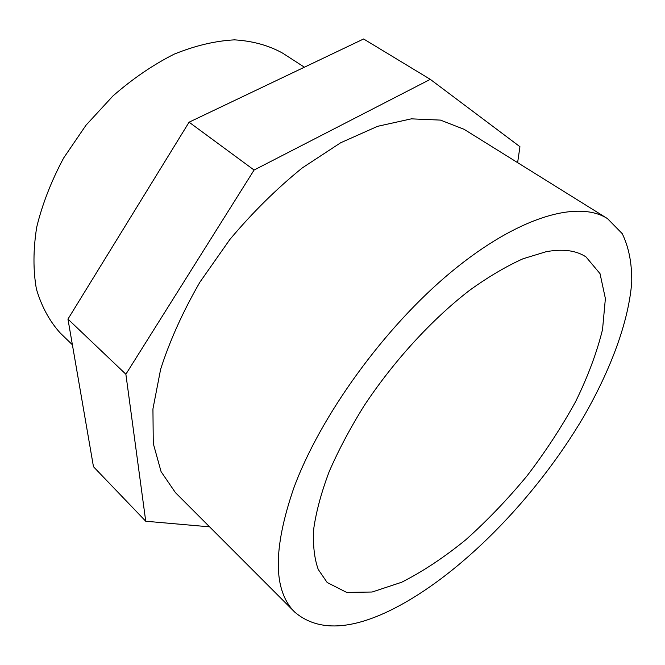 <?xml version="1.0" encoding="UTF-8"?>
<svg xmlns="http://www.w3.org/2000/svg" width="665" height="665" viewBox="0 0 665 665"><rect width="100%" height="100%" fill="white"/><g stroke="black" fill="none" stroke-linecap="round" stroke-linejoin="round"><path stroke-width="1" d="M546.156 251.703C562.839 248.677 576.114 250.406 585.981 256.898L600.03 273.647L605.383 298.552L602.54 329.516C596.904 352.442 587.927 376.49 575.599 401.652C561.684 426.93 545.533 451.635 527.121 475.774C507.769 499.149 487.345 520.471 465.857 539.722C444.12 557.411 422.724 571.592 401.66 582.249L372.142 592.016L346.673 592.415L327.18 582.515L318.252 569.481C314.279 558.342 312.774 544.751 313.739 528.725C316.216 511.427 321.361 492.399 329.175 471.651C338.485 450.213 350.123 428.268 364.079 405.833C393.647 361.095 432.034 319.233 469.764 290.189C488.459 276.773 506.223 266.291 523.064 258.751L546.156 251.703M517.619 162.651L519.947 146.707L430.288 79.351L363.614 38.977L189.084 122.185L67.955 319.1L125.876 374.229L145.735 521.235L209.608 526.846M189.084 122.185L254.088 170.041L125.876 374.229M430.288 79.351L254.088 170.041M67.955 319.1L93.466 466.714L145.735 521.235M607.461 218.594L464.104 129.318L440.463 120.099L411.303 118.852L377.57 126.325L340.646 142.775L302.326 167.888C276.69 188.627 252.534 212.492 229.849 239.5L199.891 282.176C182.842 311.769 169.75 340.796 160.631 369.266L152.933 408.95L153.274 443.497L161.071 471.618L175.385 492.574L294.711 612.083C316.681 630.852 347.961 630.57 388.551 611.235C458.293 577.719 535.425 498.808 583.986 416.14C611.102 368.826 628.724 321.303 631.75 282.018C631.95 263.207 628.782 247.089 622.249 233.656L607.461 218.594C578.209 199.849 518.235 216.516 451.352 271.86C384.586 327.055 320.231 415.949 293.689 488.326C272.808 549.348 273.149 590.603 294.711 612.083M72.394 344.786L60.274 333.057C49.559 321.212 41.604 306.565 36.417 289.1C33.067 270.231 33.167 249.591 36.708 227.181C42.311 204.172 51.288 181.121 63.624 158.021L86.026 125.186L112.959 95.951C132.676 78.719 153.108 64.771 174.255 54.114C195.286 45.611 215.377 40.856 234.521 39.858C252.7 40.972 268.768 45.411 282.716 53.183L304.404 67.207"/></g></svg>
